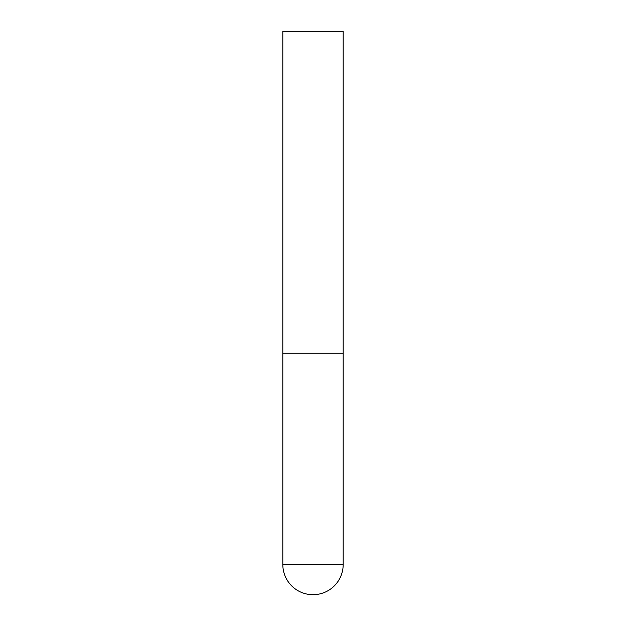 <?xml version="1.0" encoding="UTF-8"?>
<svg xmlns="http://www.w3.org/2000/svg" width="626" height="626" viewBox="0 0 626 626"><rect width="100%" height="100%" fill="white"/><g stroke="black" fill="none" stroke-linecap="round" stroke-linejoin="round"><path stroke-width="0.94" d="M282.819 564.519A30.181 30.181 0 0 0 313 594.7A30.181 30.181 0 0 0 343.181 564.519L282.819 564.519L282.819 353.244L343.181 353.244L282.819 353.244L282.819 31.3L343.181 31.3L343.181 564.519"/></g></svg>
